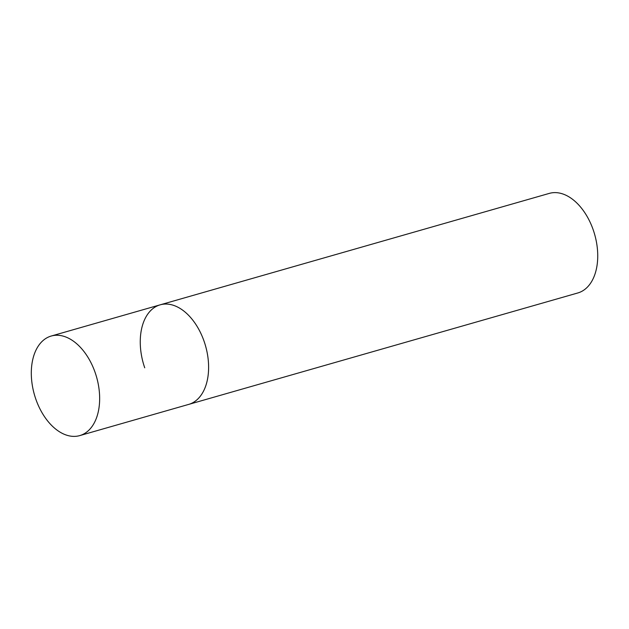 <?xml version="1.0" encoding="UTF-8"?>
<svg xmlns="http://www.w3.org/2000/svg" width="629" height="629" viewBox="0 0 629 629"><rect width="100%" height="100%" fill="white"/><g stroke="black" fill="none" stroke-linecap="round" stroke-linejoin="round"><path stroke-width="0.94" d="M191.342 403.441A51.79 32.307 -106 0 0 204.842 343.568A51.79 32.307 -106 0 0 160.175 304.829A51.79 32.307 74 0 1 204.134 341.429A51.79 32.307 74 0 1 188.692 404.408A51.79 32.307 -106 0 0 191.342 403.441M82.383 434.647A51.79 32.307 -106 0 0 95.883 374.766A51.79 32.307 -106 0 0 51.216 336.035A51.79 32.307 -106 0 0 48.575 336.995A51.79 32.307 -106 0 0 35.075 396.875A51.79 32.307 -106 0 0 79.734 435.606A51.79 32.307 -106 0 0 82.383 434.647M144.733 367.808A51.79 32.307 74 0 1 160.175 304.829L51.216 336.035M160.175 304.829L549.298 193.394A51.79 32.307 74 0 1 593.257 229.986A51.79 32.307 74 0 1 577.815 292.965L79.734 435.606"/></g></svg>
